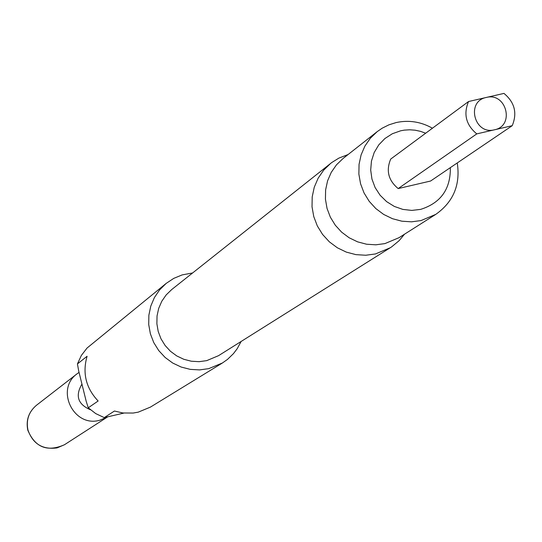 <?xml version="1.0" encoding="UTF-8"?>
<svg xmlns="http://www.w3.org/2000/svg" width="542" height="542" viewBox="0 0 542 542"><rect width="100%" height="100%" fill="white"/><g stroke="black" fill="none" stroke-linecap="round" stroke-linejoin="round"><path stroke-width="0.81" d="M398.18 188.575L476.777 133.888L494.514 129.789C474.338 135.276 465.686 101.347 486.255 97.465C506.397 92.011 515.063 125.852 494.514 129.789L512.224 125.69C517.434 113.088 514.683 102.323 503.958 93.4L468.525 101.537L390.701 159.07C385.877 170.601 388.37 180.432 398.18 188.575L430.585 181.028L512.224 125.69M192.613 272.958L182.207 274.889L173.758 278.371L166.143 283.419L159.578 289.916L154.389 297.585L150.771 306.135L148.86 315.254L148.732 324.611L150.391 333.845L153.772 342.612L158.759 350.599L165.161 357.496L172.735 363.052L181.204 367.063L190.256 369.373L199.544 369.908L208.731 368.641L222.45 362.971L150.425 407.103L138.23 412.15L133.163 413.051L122.851 412.977L114.45 411.019L104.26 417.618L123.827 413.092M77.431 363.933L78.705 370.985L86.198 401.324L88.265 407.794L98.136 400.999C85.961 388.099 82.276 373.187 87.079 356.27L77.431 363.933L81.354 355.43L87.059 348.032L166.143 283.419M88.265 407.794L95.724 413.6L104.26 417.618M79.051 372.395L77.221 373.689C54.938 389.251 73.637 427.889 99.762 420.24L107.614 416.906L64.451 444.745L57.12 447.882C42.594 449.874 32.866 443.912 27.94 429.996C25.955 420.023 28.807 411.778 36.497 405.247L77.221 373.689M348.113 154.524L338.926 158.081L331.758 162.532L171.712 289.55L166.177 294.909L161.78 301.264L158.698 308.364L157.044 315.959L156.882 323.757L158.21 331.467L160.988 338.797L165.114 345.478L170.425 351.257L176.726 355.911L183.779 359.278L191.319 361.223L199.07 361.677L206.732 360.626L218.514 355.681L391.514 246.962L399.102 240.695L404.508 234.205M330.647 163.393L323.655 170.174L318.127 178.216L314.258 187.234L312.199 196.875L312.029 206.787L313.764 216.597L317.327 225.939L322.592 234.462L329.353 241.84L337.368 247.796L346.331 252.118L355.904 254.632L365.728 255.248L375.437 253.954L390.335 247.728M377.212 131.618L343.039 158.515L336.453 164.856L331.23 172.397L327.571 180.845L325.613 189.896L325.437 199.212L327.043 208.433L330.369 217.213L335.302 225.228L341.65 232.172L349.17 237.782L357.584 241.847L366.575 244.225L375.802 244.815L384.915 243.602L399.054 237.66L435.788 214.368L421.026 220.567L411.513 221.827L401.879 221.197L392.489 218.711L383.695 214.449L375.836 208.582L369.197 201.319L364.041 192.938L360.559 183.758L358.872 174.118L359.048 164.389L361.087 154.931L364.895 146.103L370.342 138.23L377.212 131.618L382.185 128.19L388.946 124.823L396.155 122.56C408.837 119.85 420.924 121.733 432.428 128.217M425.666 133.217L420.49 131.347L415.131 130.195L409.677 129.789L404.244 130.134L400.687 130.785L392.333 133.745L384.895 138.535L378.743 144.91L374.183 152.546L371.453 161.076L370.694 170.053L371.941 179.043L375.125 187.579L380.105 195.235L386.615 201.631L394.332 206.434L402.862 209.408L411.778 210.411L420.633 209.381C440.754 202.993 450.659 189.077 450.348 167.634M90.446 409.772C77.892 404.366 75.053 395.809 81.944 384.102M457.258 162.946C460.558 184.761 453.403 201.902 435.788 214.368M222.45 362.971L227.498 359.4L233.426 353.669L237.172 348.743L241.115 341.48M468.525 101.537C463.274 114.159 466.025 124.938 476.777 133.888M36.497 405.247C28.712 411.852 25.813 420.158 27.791 430.165C35.074 447.421 47.296 452.279 64.451 444.745"/></g></svg>
